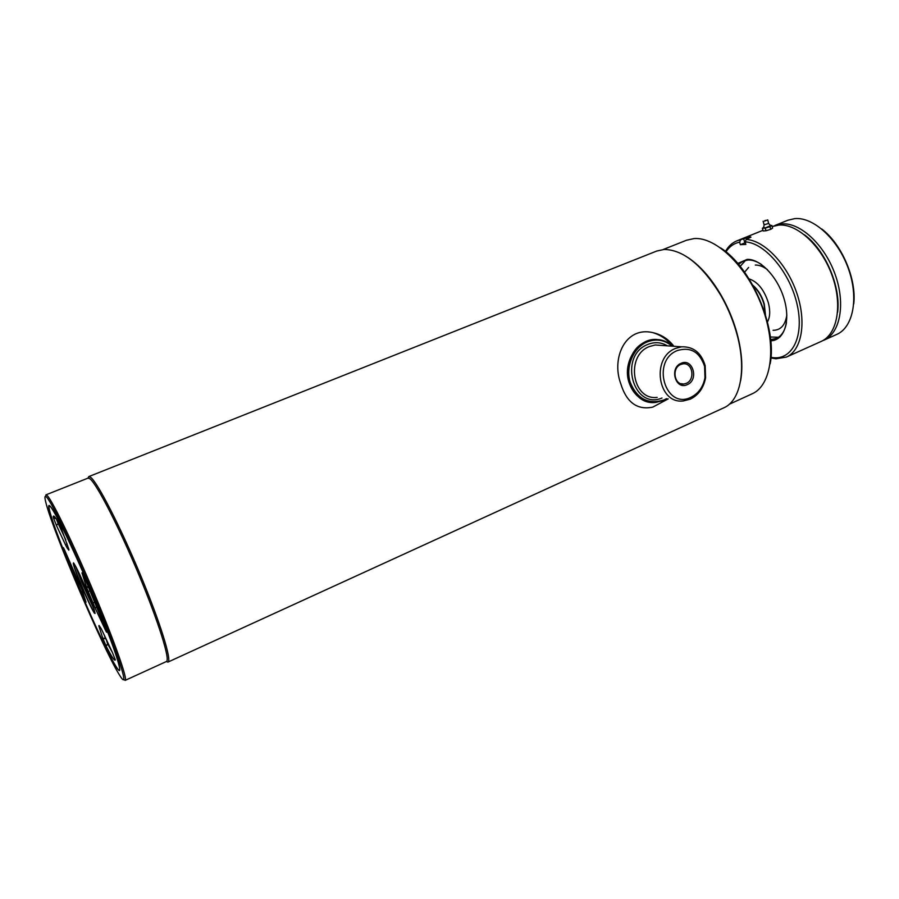<?xml version="1.0" encoding="UTF-8"?>
<svg xmlns="http://www.w3.org/2000/svg" width="899" height="899" viewBox="0 0 899 899"><rect width="100%" height="100%" fill="white"/><g stroke="black" fill="none" stroke-linecap="round" stroke-linejoin="round"><path stroke-width="1.35" d="M752.8 285.174C758.115 289.748 761.947 296.029 764.285 304.019L765.476 314.886M46.77 497.349C44.557 494.899 44.366 497.035 46.186 503.777C53.873 533.5 102.722 647.921 118.87 674.014L120.23 676.194C129.366 690.522 120.612 661.08 99.429 609.365C78.325 557.762 52.794 503.788 46.77 497.349M123.837 679.554L125.175 680.363C127.961 679.869 114.656 641.83 94.451 593.823C74.28 545.85 53.052 501.889 47.467 495.843L45.973 494.832L45.624 496.36M125.175 680.363L166.416 661.518C170.518 660.405 158.685 622.22 138.851 574.753C119.073 527.297 96.98 484.325 90.08 478.886L88.102 478.088L45.973 494.832M166.281 661.585L167.956 662.069C172.125 660.934 160.202 622.299 140.143 574.27C120.129 526.263 97.755 482.83 90.765 477.391L88.765 476.594L87.967 478.144M167.956 662.069L723.717 407.865C740.956 400.74 747.136 367.949 736.034 331.012C732.337 318.516 727.246 306.604 720.784 295.288C702.13 264.947 683.229 249.675 664.08 249.461L656.753 251.035L88.765 476.594M729.213 404.292L752.126 393.818C771.578 385.48 777.073 346.812 762.172 306.93C747.462 267.003 716.166 236.695 694.05 238.572L686.555 240.224L663.147 249.529M770.162 363.848C777.478 328.27 751.429 267.261 720.672 247.933M740.607 380.783C743.147 366.432 741.697 349.722 736.259 330.652C732.606 318.313 727.583 306.548 721.189 295.378C711.188 278.263 700.119 265.654 687.993 257.563M50.647 506.8C36.735 489.831 100.137 643.572 116.578 667.316C124.658 679.88 116.634 653.112 97.755 607.061C78.966 561.122 56.199 512.936 50.647 506.8M681.082 363.331C692.792 357.678 699.175 379.929 687.263 384.637C675.599 390.436 669.036 368.028 681.082 363.331M686.229 383.379C695.489 379.827 692.691 362.353 683.071 363.837L680.745 364.455C671.474 367.949 674.205 385.424 683.768 384.019L686.229 383.379M677.374 350.531C650.73 360.814 665.372 410.225 690.938 397.291C698.512 393.526 703.187 386.975 704.973 377.647L704.602 366.421C699.725 351.936 690.657 346.643 677.374 350.531M675.599 348.396C650.719 357.622 657.877 404.471 683.397 400.932L690.331 399.145C698.545 395.054 703.625 387.952 705.569 377.838L705.164 365.657C701.31 352.745 693.421 346.463 681.509 346.812L675.599 348.396M672.081 346.16C664.541 339.856 656.191 338.462 647.055 341.98C633.368 347.632 625.356 366.612 630.154 382.176C637.099 398.954 648.415 404.865 664.125 399.875L666.541 398.65M668.227 398.875L652.741 407.135C637.166 410.315 626.479 402.426 620.681 383.48C611.286 358.083 625.378 326.157 652.73 332.596C660.731 335.012 667.361 339.541 672.621 346.194C667.047 341.137 660.653 338.957 653.427 339.653L646.628 341.463C617.523 352.093 625.94 406.393 655.764 402.415L663.99 400.325L667.047 398.718M657.315 339.53C638.593 337.305 622.108 361.926 628.963 382.266C632.862 393.717 640.066 400.358 650.55 402.201M652.73 332.596C661.361 334.54 668.418 339.103 673.89 346.284M71.965 571.506C87.518 609.353 106.801 651.269 115.241 665.181C125.467 682.701 117.893 656.056 97.755 607.061C85.236 576.495 70.133 542.861 60.402 523.746C50.535 504.71 47.085 500.968 50.063 512.509C53.558 524.769 60.862 544.434 71.965 571.506M85.663 601.038L84.517 598.431M90.383 599.352L88.046 593.542M82.36 580.304L83.326 583.024M763.97 304.154L765.218 314.054L763.97 304.154C761.79 296.603 758.205 290.534 753.216 285.938C758.205 290.534 761.79 296.603 763.97 304.154M749.058 278.881C757.722 281.769 764.15 289.736 768.353 302.761C770.398 310.796 770.095 317.19 767.443 321.943M837.587 312.459C841.104 286.916 825.304 249.9 804.414 234.774C825.304 249.9 841.104 286.916 837.587 312.459M770.915 357.937L775.961 358.802L786.389 357.083L821.102 341.463C837.329 334.507 842.857 305.098 832.103 275.499C821.517 245.854 797.177 223.446 778.849 225.076L772.174 226.582M750.069 236.718L750.957 237.134L746.159 239.449L745.147 241.876L745.844 244.416L740.338 244.697L739.652 242.179L740.652 239.763L750.069 236.718M786.389 357.083C801.627 350.531 806.819 322.516 796.851 293.265C787.018 264.003 764.15 240.28 746.159 239.449M770.746 340.788C783.984 340.676 790.704 321.662 784.288 299.547C778.073 277.42 760.408 258.665 747.136 259.395L737.731 263.452M761.723 264.688C756.947 261.429 752.418 259.867 748.137 259.991L743.338 261.002L738.506 264.362M745.631 260.294L740.18 266.385M770.319 336.99L778.5 337.271M745.372 242.674L740.338 244.697M770.634 339.597L776.399 338.44C781.681 335.99 785.029 330.708 786.456 322.606M739.652 242.179C733.955 243.314 729.392 246.551 725.954 251.866M770.971 357.308C791.109 361.701 804.425 338.035 797.357 305.581C790.592 273.172 765.116 242.741 745.147 241.876M740.652 239.763L736.775 240.898C732.067 242.854 728.291 246.371 725.459 251.473M822.506 340.766L823.956 340.17C840.228 333.203 845.813 303.806 835.07 274.229C824.495 244.607 800.144 222.244 781.77 223.896L773.545 226.087M823.956 340.17L836.744 334.417C853.207 327.36 859.006 297.985 848.341 268.531C837.846 239.033 813.393 216.85 794.84 218.603L787.974 220.199L774.983 225.447M853.747 303.952C856.713 278.993 841.824 244.101 821.731 228.987M755.306 265.048C759.138 264.969 763.172 266.497 767.398 269.61M786.827 315.099C785.232 325.213 780.647 330.281 773.073 330.293M768.701 223.458L764.083 224.772L763.127 221.233M770.477 225.638L765.69 227.784L763.599 227.638L764.139 224.862M764.532 221.132L767.746 219.907L764.532 221.132M765.701 220.367L764.746 220.727L765.701 220.367M762.397 228.267L765.206 228.076L765.926 230.773L763.127 230.964L762.386 228.256L763.116 230.931M765.341 228.043L769.96 226.649L770.679 229.357L766.072 230.751L765.206 228.076M770.083 226.604L771.859 225.413L772.589 228.11L770.803 229.301L769.96 226.649M771.848 225.402L770.241 225.514M763.802 227.312L762.386 228.256M662.215 345.474L655.236 344.98L649.46 346.52C625.187 355.431 632.255 400.763 657.18 397.38M661.99 398.032C633.042 410.349 618.164 355.622 647.786 344.452C654.618 341.721 661.158 342.182 667.418 345.834M64.728 550.345L63.986 549.873C62.896 546.895 63.054 546.85 64.447 549.727L81.888 589.441M73.516 562.864C73.302 564.291 75.606 570.932 80.427 582.788C87.933 600.667 92.822 610.87 95.103 613.41M88.158 593.834C94.137 608.69 96.171 615.085 94.271 613.017C91.159 607.915 86.461 597.846 80.18 582.833C74.336 568.382 72.223 561.841 73.819 563.223C76.808 567.91 81.584 578.113 88.158 593.834M94.035 609.275L81.73 582.226L75.763 566.494M76.527 567.943L81.989 582.181L93.507 607.735M60.727 526.78L68.897 549.401L68.841 550.154L67.211 548.053L67.672 545.637M58.761 523.173L58.109 523.465L65.751 539.737M56.255 518.779L58.109 523.465L56.457 525.51L53.311 517.566L56.143 518.813M105.565 628.806L105.273 629.727L95.238 608.286L88.203 591.463L90.248 590.857M84.101 576.529L106.048 630.109C107.138 633.154 106.88 633.02 105.273 629.727M112.341 652.314L115.319 659.888C114.735 661.417 111.701 656.888 106.228 646.302L107.588 643.774L112.566 652.809M108.206 643.459L107.588 643.774L105.981 638.695M104.329 635.166L105.498 638.874L102.7 637.987L98.845 625.895L99.834 626.794M101.284 628.794L112.285 652.191M99.014 625.468L100.879 628.165M115.139 659.124L115.319 659.888M106.228 646.302L102.7 637.987M88.203 591.463L86.338 586.586L88.877 587.631M82.798 573.708L84.079 576.495M86.338 586.586L81.966 572.865M95.238 608.286L96.699 606.387M92.788 602.645L95.148 602.6M53.311 517.566C52.951 513.88 55.356 516.835 60.559 526.454M68.751 548.963L68.841 550.154M67.211 548.053L65.762 545.356L66.987 543.547M65.762 545.356L56.457 525.51M84.764 598.284L84.113 598.779L63.986 549.873M85.922 601.847L84.113 598.779M82 589.766L86.034 602.206M82.955 582.945L80.775 576.787M744.81 242.887L743.63 238.561M662.383 345.486L681.509 346.812M680.824 383.682L683.768 384.019M704.602 366.421L705.164 365.657M704.973 377.647L705.569 377.838M748.62 267.419L744.586 272.195M780.253 336.732L776.399 338.44M762.936 230.313L736.775 240.898M768.634 223.604L767.746 219.907M768.69 223.548L770.825 225.784"/></g></svg>
